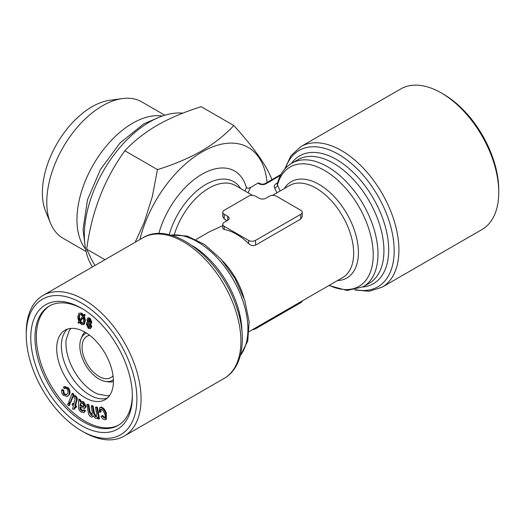 <?xml version="1.0" encoding="UTF-8"?>
<svg xmlns="http://www.w3.org/2000/svg" width="525" height="525" viewBox="0 0 525 525"><rect width="100%" height="100%" fill="white"/><g stroke="black" fill="none" stroke-linecap="round" stroke-linejoin="round"><path stroke-width="0.79" d="M139.893 239.538A92.505 53.412 -60 0 1 209.199 148.299A92.505 53.412 -60 0 1 267.048 182.47M244.867 190.956L246.455 187.714A65.264 37.682 120 0 0 204.12 173.066A65.264 37.682 120 0 0 158.806 233.579M246.455 187.714L248.397 188.304L250.635 187.392L248.023 192.78M280.494 175.37L265.985 183.757A4.922 2.842 180 0 1 259.022 183.757A1.969 1.135 -60 0 1 260.006 183.658L258.963 183.054A1.969 1.135 120 0 0 257.978 183.153L250.635 187.392M135.155 242.274L144.27 222.298L152.348 196.455L157.487 169.608L124.865 150.773C104.39 178.979 91.665 211.772 86.697 249.145L91.816 260.065L94.972 265.473M104.974 259.698L86.697 249.145M157.487 169.608C173.913 164.522 188.606 158.314 201.554 150.977C214.128 143.601 224.884 135.122 233.822 125.534C254.297 148.083 267.022 166.182 271.989 179.832M233.822 125.534L201.2 106.7C184.603 111.858 169.91 118.066 157.126 125.331C144.434 132.805 133.678 141.284 124.865 150.773M227.706 216.3A4.922 2.842 180 0 1 229.149 218.308A4.922 2.842 180 0 1 227.706 220.316L224.227 222.324A4.922 2.842 0 0 0 222.784 224.332A4.922 2.842 0 0 0 224.227 226.341L248.581 240.404A4.922 2.842 0 0 0 255.544 240.404L300.772 214.285A4.922 2.842 0 0 0 302.216 212.277A4.922 2.842 0 0 0 300.772 210.269L276.419 196.206A4.922 2.842 0 0 0 269.456 196.206L265.978 198.22A4.922 2.842 180 0 1 259.022 198.22L255.544 196.206A4.922 2.842 0 0 0 248.581 196.206L224.227 210.269A4.922 2.842 0 0 0 222.784 212.277A4.922 2.842 0 0 0 224.227 214.285L227.706 216.3L227.706 220.316M277.2 184.255L280.133 190.956M329.175 285.37A68.887 39.775 -120 0 0 373.223 255.997A68.887 39.775 -120 0 0 331.209 174.838A68.887 39.775 -120 0 0 277.377 185.318A2.953 2.317 -26.1 0 1 274.562 187.884C273.82 186.198 274.47 184.715 276.511 183.442L277.581 182.825M80.542 407.118L80.784 408.798L83.291 410.845M79.846 407.518L80.089 409.198L81.493 410.767L82.983 411.167L83.58 410.137L84.807 411.187L83.882 412.722L81.211 412.059C79.104 410.543 78.232 408.64 78.599 406.35L78.619 399.551L79.938 400.417L80.115 401.835L82.95 402.17L85.319 406.75L84.538 408.398L79.885 407.085L79.846 407.518L80.377 407.216M80.089 409.198L80.784 408.798M87.13 324.417L88.417 327.456L89.591 327.633L90.097 326.57L88.804 323.518L87.668 323.341L87.13 324.417L87.832 324.017L89.112 327.055L89.873 327.344M79.971 405.74L83.567 406.763L83.967 405.91L82.556 403.312L80.778 403.042L79.971 405.74L80.666 405.339L83.849 406.435M86.868 404.677L88.095 405.051L89.401 412.243L91.186 415.439L91.98 415.4L92.367 412.624L91.16 405.989L92.393 406.363L93.745 413.779L95.478 416.752L96.292 416.712L96.554 413.234L95.478 407.315L96.698 407.689L98.772 419.101L97.676 418.766L97.388 417.165L96.659 418.274L95.524 418.346L93.109 415.721L92.302 416.968L91.232 417.034C89.558 416.213 88.581 414.711 88.292 412.512L86.868 404.677L87.563 404.276L88.791 404.65L90.103 411.836L92.282 415.104M81.165 402.905L80.666 405.339M280.777 174.845A1.969 1.135 -120 0 0 280.16 174.904L265 183.658C263.333 184.327 261.673 184.327 260.006 183.658M83.232 317.678L80.496 321.248L82.189 322.928L83.18 323.118M79.8 321.648L81.493 323.328L82.852 323.393L83.718 320.217L83.114 317.33L79.8 321.648L80.496 321.248M88.312 328.433L86.218 323.767L86.907 322.317L87.859 322.291L86.979 319.541L87.629 318.235L89.342 318.544L90.037 318.143L91.882 322.173L91.357 323.269L89.906 323.748L91.015 327.213L91.711 326.812L90.234 328.768L88.312 328.433M80.843 313.412L83.18 315.669L83.928 314.692L84.472 315.551L83.685 316.582L84.722 320.67L83.567 324.64L81.578 324.548L79.268 322.343L78.52 323.321L77.982 322.462L78.763 321.438L77.693 317.323L78.868 313.287L81.539 313.012L83.875 315.269M101.942 415.885L104.337 418.143C105.518 417.428 105.571 415.885 104.488 413.516C103.747 411.101 102.552 409.631 100.905 409.113C99.98 409.493 99.816 410.517 100.406 412.191L99.225 412.033L99.645 407.669L100.99 407.072C103.359 407.577 105.125 409.546 106.299 412.978L106.391 419.173L105.007 419.777C103.418 419.711 102.08 418.543 100.99 416.279L102.638 415.485L105.033 417.742L104.731 418.025M100.295 407.472C102.664 407.977 104.429 409.946 105.604 413.385L106.299 412.978M88.935 322.567L89.873 322.711L90.274 321.917L89.243 319.522L88.305 319.384L87.905 320.158L88.935 322.567L90.156 322.396M88.718 319.298L89.631 322.166M87.905 320.158L88.6 319.758M95.478 407.315L96.173 406.914L97.394 407.288L99.468 418.701L98.772 419.101M96.698 407.689L97.394 407.288M73.677 404.808L75.147 398.58L74.078 397.346L74.248 395.87L74.944 395.469L75.895 396.132C77.247 397.609 77.582 399.013 76.913 400.358L75.6 405.477L76.499 406.265L76.197 407.439L75.502 407.84L74.603 407.052L74.032 409.257L72.575 409.087L73.375 405.983L72.135 404.893L72.437 403.718L73.677 404.808M83.659 432.042L83.659 432.042A81.191 46.876 60 0 0 124.254 436.065A81.191 46.876 60 0 0 124.254 342.313A81.191 46.876 60 0 0 43.063 295.437A81.191 46.876 60 0 0 26.25 332.607L26.25 335.016A78.238 45.17 60 0 1 81.572 303.076A78.238 45.17 60 0 1 136.894 398.895A78.238 45.17 60 0 1 81.572 430.841L83.659 432.042L81.572 430.841A78.238 45.17 60 0 1 26.25 335.016M83.58 410.137L84.276 409.736L85.503 410.786L83.882 412.722M84.807 411.187L85.503 410.786M68.939 402.695L70.12 403.889L69.49 405.438L68.795 405.838L67.613 404.644L68.243 403.095L68.939 402.695M68.243 403.095L69.425 404.289L70.12 403.889M64.824 388.402L64.365 388.756L63.381 387.273L63.906 386.879L67.791 388.283C69.628 391.269 69.805 393.612 68.329 395.318L67.075 396.552L62.987 395.036C61.55 393.054 61.169 391.296 61.845 389.773L63.033 390.928L63.584 394.078L66.176 394.951L67.187 393.94C68.296 392.844 68.276 391.25 67.134 389.163C65.986 388.034 65.061 387.896 64.365 388.756L65.172 388.251M79.938 400.417L80.633 400.017L80.811 401.435L83.646 401.769L86.015 406.343L85.234 407.997L84.538 408.398M80.115 401.835L80.811 401.435M74.248 395.87L75.2 396.539L75.895 396.132M75.2 396.539C76.552 398.009 76.886 399.42 76.217 400.759L74.904 405.877L75.6 405.477M78.619 399.551L79.314 399.144L80.633 400.017M100.905 409.113L100.551 409.218M105.604 413.385L105.696 419.573M63.906 386.879L64.601 386.479L68.486 387.877C70.324 390.869 70.501 393.212 69.024 394.918L67.075 396.552M67.791 388.283L68.486 387.877M72.076 393.658L73.257 394.852L70.022 402.813L68.847 401.618L72.076 393.658L72.772 393.258L73.953 394.452L70.724 402.413L70.022 402.813M84.722 320.67L85.424 320.27L84.263 324.24L83.567 324.64M88.062 323.236L87.832 324.017M92.466 266.923A92.505 53.412 -60 0 1 104.147 169.621A92.505 53.412 -60 0 1 182.857 113.157M61.845 389.773L62.541 389.373L63.728 390.528L64.28 393.678L66.524 394.702M63.033 390.928L63.728 390.528M88.095 405.051L88.791 404.65M222.784 224.332L222.784 228.565L224.227 229.484A53.143 30.68 60 0 1 248.581 243.548C250.806 245.536 253.129 246.074 255.544 245.155L300.772 219.037L302.216 216.51L302.216 212.277M252.545 329.608A4.922 2.842 0 0 0 255.544 328.794L300.772 302.676A4.922 2.842 0 0 0 302.19 300.95M74.904 405.877L75.803 406.672L75.502 407.84M63.584 394.078L64.28 393.678M81.572 425.617A71.84 41.475 60 0 1 30.772 337.627A71.84 41.475 60 0 1 81.572 308.3A71.84 41.475 60 0 1 132.372 396.283A71.84 41.475 60 0 1 81.572 425.617M132.359 395.062A68.887 39.775 60 0 1 118.105 425.414A68.887 39.775 60 0 1 83.659 422.002A68.887 39.775 60 0 1 38.653 361.292A68.887 39.775 60 0 1 49.219 306.095A68.887 39.775 60 0 1 82.628 308.923M91.186 415.439L91.882 415.039M75.803 406.672L76.499 406.265M82.95 402.17L83.646 401.769M82.648 316.372L80.929 314.632L79.531 314.56L78.691 317.789L79.328 320.709L82.648 316.372M81.493 323.328L82.189 322.928M162.402 116.012A78.73 45.452 120 0 0 132.622 123.231A78.73 45.452 120 0 0 83.849 184.675A78.73 45.452 120 0 0 85.588 249.06M79.905 314.429L79.387 317.382L80.023 320.309M95.478 416.752L96.58 416.417M85.319 406.75L86.015 406.343M99.645 407.669L100.99 407.072M100.406 412.191L101.102 411.79L100.957 409.106M164.843 115.211L141.816 101.916A78.73 45.452 120 0 0 122.312 98.575L109.725 100.288A70.206 40.537 120 0 0 92.013 106.746A70.206 40.537 120 0 0 45.636 211.299L50.446 223.059A78.73 45.452 120 0 0 63.085 238.278L86.12 251.573M88.417 327.456L89.112 327.055M84.472 315.551L85.168 315.151L84.381 316.181L85.424 320.27M83.685 316.582L84.381 316.181M81.493 410.767L82.189 410.36M83.928 314.692L84.623 314.291L85.168 315.151M382.108 287.195L481.937 229.563A81.191 46.876 -120 0 0 498.75 192.393A81.191 46.876 -120 0 0 441.341 92.958A81.191 46.876 -120 0 0 400.746 88.935L300.917 146.567A81.191 46.876 60 0 1 382.108 193.443A81.191 46.876 60 0 1 382.108 287.195L369.187 291.257L354.578 289.944M498.75 192.393L498.75 189.984A78.238 45.17 -120 0 0 443.428 94.159L441.341 92.958M227.069 220.677L224.227 219.037L222.784 216.51L222.784 212.277M78.868 313.287L81.539 313.012M87.629 318.235L88.325 317.828L90.037 318.143M72.437 403.718L73.132 403.318L73.894 403.981M113.38 379.772A27.064 15.625 60 0 1 105.794 381.498A27.064 15.625 60 0 1 98.969 379.011A27.064 15.625 60 0 1 81.093 338.71A27.064 15.625 60 0 1 86.376 333.007M113.032 375.802A23.868 13.781 60 0 1 110.9 377.58A23.868 13.781 60 0 1 98.969 376.399A23.868 13.781 60 0 1 83.377 355.373A23.868 13.781 60 0 1 87.038 336.243A23.868 13.781 60 0 1 89.644 335.291M90.602 323.348L91.711 326.812M122.312 98.575A78.73 45.452 120 0 0 102.447 105.814A78.73 45.452 120 0 0 50.446 223.059M69.425 404.289L68.795 405.838M97.499 417.769L96.659 418.274M79.452 322.606L78.52 323.321M222.784 225.665L209.357 231.82L196.068 239.492M78.691 317.789L79.387 317.382M93.745 413.779L94.441 413.378L96.173 416.351M89.342 318.544L91.186 322.573L91.882 322.173M100.99 416.279L102.638 415.485M73.257 394.852L73.953 394.452M75.082 407.479L74.727 408.85L74.032 409.257M91.16 405.989L91.855 405.589L93.089 405.963L94.441 413.378M81.093 338.71L82.064 336.335A28.783 16.616 60 0 1 84.886 332.108M113.407 381.517A28.783 16.616 60 0 1 108.34 381.846L105.794 381.498M68.329 395.318L69.024 394.918M93.345 416.266L92.302 416.968M71 328.394L69.51 330.002L66.13 339.675A40.103 23.152 -120 0 0 94.31 392.346A40.103 23.152 -120 0 0 97.479 393.973L107.592 395.876L109.686 395.391M118.794 425.001A68.887 39.775 60 0 1 85.05 421.194A68.887 39.775 60 0 1 40.241 361.128A68.887 39.775 60 0 1 49.921 305.701M113.407 381.321A40.103 23.152 -120 0 0 95.904 340.961A40.103 23.152 -120 0 0 65.002 330.218A40.103 23.152 -120 0 0 65.002 376.523A40.103 23.152 -120 0 0 105.105 399.676A40.103 23.152 -120 0 0 113.407 381.321M91.015 327.213L90.234 328.768M107.297 398.101A40.103 23.152 60 0 1 89.709 395.003A40.103 23.152 60 0 1 64.188 361.791A40.103 23.152 60 0 1 67.462 329.109M91.186 322.573L90.661 323.669M92.393 406.363L93.089 405.963M276.977 192.78L274.562 187.884M363.208 286.742L369.154 283.31A71.347 41.193 -120 0 0 369.154 200.924A71.347 41.193 -120 0 0 297.806 159.731L291.861 163.163A71.347 41.193 60 0 1 363.208 204.356A71.347 41.193 60 0 1 363.208 286.742L347.097 290.483L328.932 285.508M362.703 287.024A73.808 42.617 -120 0 0 373.4 198.476A73.808 42.617 -120 0 0 291.362 163.459M222.672 260.997A53.143 30.68 60 0 1 243.889 297.741M240.653 188.521A55.604 32.104 120 0 0 203.536 185.876A55.604 32.104 120 0 0 169.194 234.754M249.926 187.76A2.953 2.317 -153.9 0 0 250.438 187.884M82.077 406.455L82.773 406.055M80.01 405.11L80.706 404.709M265.985 183.757A1.969 1.135 -120 0 0 265 183.658M240.358 355.484A71.347 41.193 -120 0 0 233.139 279.451A71.347 41.193 -120 0 0 170.901 235.18M337.49 280.567A55.604 32.104 -120 0 0 346.9 213.773A55.604 32.104 -120 0 0 284.347 188.521M277.338 183.724A2.953 1.706 60 0 1 276.511 183.442M124.254 436.065L224.083 378.433A81.191 46.876 -120 0 0 224.083 284.681A81.191 46.876 -120 0 0 142.892 237.805L43.063 295.437M355.74 289.695A78.73 45.452 -120 0 0 377.869 195.891A78.73 45.452 -120 0 0 285.567 168.157M76.217 400.759L76.913 400.358M255.544 240.404L255.544 245.155M300.772 214.285L300.772 219.037M255.544 327.882L255.544 328.794M300.772 301.763L300.772 302.676M252.545 195.392L235.489 185.542A53.143 30.68 120 0 0 174.333 234.55M89.401 412.243L90.103 411.836M224.227 226.341L224.227 229.484M248.581 240.404L248.581 243.548M224.227 214.285L224.227 219.037M192.491 245.792A71.347 41.193 60 0 1 241.959 331.485M249.211 331.537L342.654 277.587A53.143 30.68 -120 0 0 342.654 216.221A53.143 30.68 -120 0 0 289.511 185.542L272.455 195.392M259.022 183.757L257.978 183.153M240.227 355.97L247.715 341.092L249.152 321.799L244.702 300.123L234.944 278.408L221.012 259.101L204.474 244.407L187.044 236.007L170.422 235.056M277.2 184.262L277.193 184.275C279.608 174.615 284.498 167.58 291.861 163.163M224.083 378.433C243.318 367.638 247.413 336.637 235.994 305.438C220.073 257.985 171.104 220.021 142.892 237.805M87.603 321.917L86.907 322.317M300.917 146.567L290.942 155.728L284.773 169.03M281.111 174.248L280.16 174.904M85.122 246.291L83.068 229.458L87.511 199.717L100.426 169.542L120.054 142.958L143.66 123.926L159.771 116.996"/></g></svg>

